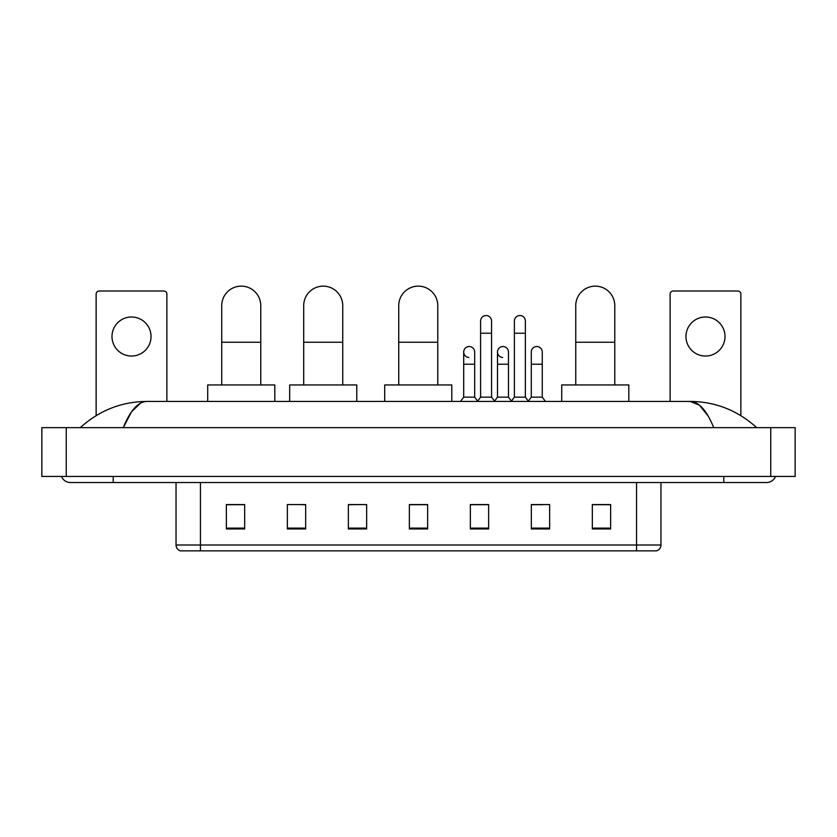 <?xml version="1.0" encoding="UTF-8"?>
<svg xmlns="http://www.w3.org/2000/svg" width="837" height="837" viewBox="0 0 837 837"><rect width="100%" height="100%" fill="white"/><g stroke="black" fill="none" stroke-linecap="round" stroke-linejoin="round"><path stroke-width="1.26" d="M636.559 550.861L636.559 545.002L660.958 545.002C660.791 547.932 659.326 549.878 656.564 550.861L180.436 550.861A6.1 6.1 0 0 1 176.042 545.002L176.042 482.541M610.633 528.963L610.633 504.565L592.334 504.565L592.334 528.963L610.633 528.963M549.637 528.963L549.637 504.565L531.338 504.565L531.338 528.963L549.637 528.963M488.641 528.963L488.641 504.565L470.342 504.565L470.342 528.963L488.641 528.963M244.666 528.963L244.666 504.565L226.367 504.565L226.367 528.963L244.666 528.963M305.662 528.963L305.662 504.565L287.363 504.565L287.363 528.963L305.662 528.963M366.658 528.963L366.658 504.565L348.359 504.565L348.359 528.963L366.658 528.963M427.644 528.963L427.644 504.565L409.356 504.565L409.356 528.963L427.644 528.963M531.338 504.69L542.868 504.69M366.658 504.565L348.359 504.69L366.658 504.565M301.268 504.69L305.662 504.69M479.988 504.69L475.29 504.69M427.644 504.69L409.356 504.69M244.666 504.69L226.367 504.69M488.641 504.69L470.342 504.69M610.633 504.69L592.334 504.69M113.215 476.441L113.215 482.541L766.483 482.541A9.762 9.762 0 0 0 775.533 476.441A9.762 9.762 0 0 1 766.483 482.541A9.762 9.762 0 0 0 775.533 476.441A9.762 9.762 0 0 1 766.483 482.541M61.467 476.441A9.762 9.762 0 0 0 70.517 482.541A9.762 9.762 0 0 1 61.467 476.441A9.762 9.762 0 0 0 70.517 482.541L113.215 482.541M713.731 427.644C706.731 410.423 698.874 401.687 690.148 401.425L146.852 401.425C138.126 401.687 130.269 410.423 123.269 427.644L131.482 411.877L140.511 403.141M66.249 427.644L795.15 427.644L795.15 476.441L41.85 476.441L41.85 427.644L66.249 427.644L66.249 476.441M795.15 427.644L795.15 476.441M754.65 425.761L756.721 427.644C737.523 410.36 715.332 401.614 690.148 401.425L699.439 405.139L708.144 415.999M82.35 425.761L80.279 427.644C99.383 410.402 121.574 401.655 146.852 401.425M131.514 317.003A19.523 19.523 0 0 0 111.991 336.526A19.523 19.523 0 0 0 131.514 356.039A19.523 19.523 0 0 0 151.037 336.526A19.523 19.523 0 0 0 131.514 317.003M166.887 401.425L166.887 294.069A3.045 3.045 0 0 0 163.843 291.014L99.184 291.014A3.045 3.045 0 0 0 96.14 294.069L96.14 415.633M221.732 384.957L221.732 305.662A19.523 19.523 0 0 1 241.244 286.139A19.523 19.523 0 0 1 260.767 305.662A19.523 19.523 0 0 0 241.244 286.139M260.767 384.957L260.767 305.662M274.798 401.425L274.798 384.957L207.702 384.957L207.702 401.425M303.705 384.957L303.705 305.662A19.523 19.523 0 0 1 323.228 286.139A19.523 19.523 0 0 1 342.741 305.662A19.523 19.523 0 0 0 323.228 286.139M342.741 384.957L342.741 305.662M356.771 401.425L356.771 384.957L289.675 384.957L289.675 401.425M398.736 384.957L398.736 305.662A19.523 19.523 0 0 1 418.259 286.139A19.523 19.523 0 0 1 437.772 305.662A19.523 19.523 0 0 0 418.259 286.139M437.772 384.957L437.772 305.662M451.802 401.425L451.802 384.957L384.706 384.957L384.706 401.425M575.751 384.957L575.751 305.662A19.523 19.523 0 0 1 595.264 286.139A19.523 19.523 0 0 1 614.787 305.662A19.523 19.523 0 0 0 595.264 286.139M614.787 384.957L614.787 305.662M628.817 401.425L628.817 384.957L561.721 384.957L561.721 401.425M480.595 333.231L491.57 333.231L491.57 397.156L480.595 397.156L480.595 321.031A5.493 5.493 0 0 1 486.433 315.549A5.493 5.493 0 0 1 491.57 321.031A5.493 5.493 0 0 0 486.433 315.549M480.595 397.156L477.393 401.425M491.57 397.156L494.772 401.425M514.389 333.231L525.364 333.231L525.364 397.156L514.389 397.156L514.389 321.031A5.493 5.493 0 0 1 520.216 315.549A5.493 5.493 0 0 1 525.364 321.031A5.493 5.493 0 0 0 520.216 315.549M514.389 397.156L511.187 401.425M525.364 397.156L528.565 401.425M468.846 357.493A5.493 5.493 0 0 1 463.698 352.011A5.493 5.493 0 0 1 469.536 346.539A5.493 5.493 0 0 1 474.673 352.011L474.673 364.21L463.698 364.21L463.698 352.011M474.673 364.21L474.673 397.156L463.698 397.156L463.698 364.21M463.698 397.156L460.496 401.425M474.673 397.156L477.634 401.101M502.639 357.493A5.493 5.493 0 0 1 497.492 352.011A5.493 5.493 0 0 1 503.319 346.539A5.493 5.493 0 0 1 508.467 352.011L508.467 364.21L497.492 364.21L497.492 352.011M508.467 364.21L508.467 397.156L497.492 397.156L497.492 364.21M497.492 397.156L494.531 401.101M508.467 397.156L511.428 401.101M531.286 352.011A5.493 5.493 0 0 1 537.113 346.539A5.493 5.493 0 0 1 542.261 352.011L542.261 364.21L531.286 364.21L531.286 352.011M542.261 364.21L542.261 397.156L531.286 397.156L531.286 364.21M531.286 397.156L528.325 401.101M542.261 397.156L545.462 401.425M705.486 317.003A19.523 19.523 0 0 0 685.963 336.526A19.523 19.523 0 0 0 705.486 356.039A19.523 19.523 0 0 0 725.009 336.526A19.523 19.523 0 0 0 705.486 317.003M740.86 415.633L740.86 294.069A3.045 3.045 0 0 0 737.815 291.014L673.157 291.014A3.045 3.045 0 0 0 670.113 294.069L670.113 401.425M176.042 545.002L200.441 545.002L200.441 550.861M200.441 482.541L200.441 545.002L636.559 545.002L636.559 482.541M427.644 528.116L409.356 528.116M366.658 528.116L348.359 528.116M305.662 528.116L287.363 528.116M244.666 528.116L226.367 528.116M488.641 528.116L470.342 528.116M549.637 528.116L531.338 528.116M610.633 528.116L592.334 528.116M723.785 476.441L723.785 482.541M770.751 427.644L770.751 476.441M221.732 342.26L260.767 342.26M303.705 342.26L342.741 342.26M398.736 342.26L437.772 342.26M575.751 342.26L614.787 342.26M660.958 545.002L660.958 482.541M491.57 333.231L491.57 321.031M525.364 333.231L525.364 321.031"/></g></svg>
